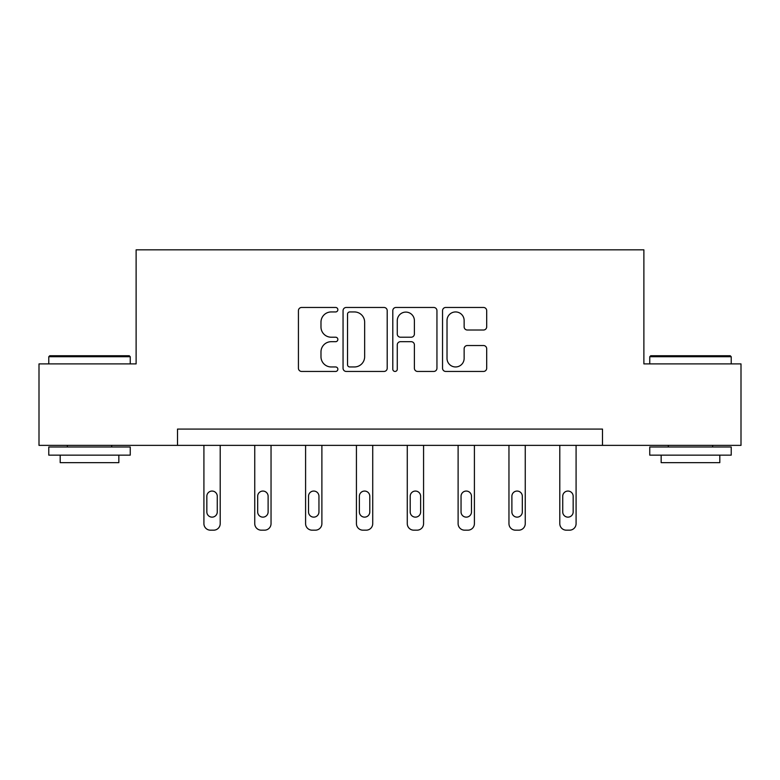 <?xml version="1.0" encoding="UTF-8"?>
<svg xmlns="http://www.w3.org/2000/svg" width="780" height="780" viewBox="0 0 780 780"><rect width="100%" height="100%" fill="white"/><g stroke="black" fill="none" stroke-linecap="round" stroke-linejoin="round"><path stroke-width="1.17" d="M337.857 309.699A2.242 2.242 0 0 0 335.615 307.466L301.626 307.466A3.198 3.198 0 0 0 298.428 310.664L298.428 368.248A3.198 3.198 0 0 0 301.626 371.446L335.615 371.446A2.242 2.242 0 0 0 337.857 369.203A2.242 2.242 0 0 0 335.615 366.961L331.217 366.961A10.237 10.237 0 0 1 320.98 356.723L320.98 351.926A10.237 10.237 0 0 1 331.217 341.689L335.615 341.689A2.242 2.242 0 0 0 337.857 339.456A2.242 2.242 0 0 0 335.615 337.214L331.217 337.214A10.237 10.237 0 0 1 320.98 326.976L320.98 322.179A10.237 10.237 0 0 1 331.217 311.942L335.615 311.942A2.242 2.242 0 0 0 337.857 309.699M483.493 330.018A3.198 3.198 0 0 0 486.691 326.82L486.691 310.664A3.198 3.198 0 0 0 483.493 307.466L445.741 307.466A3.198 3.198 0 0 0 442.543 310.664L442.543 368.248A3.198 3.198 0 0 0 445.741 371.446L483.493 371.446A3.198 3.198 0 0 0 486.691 368.248L486.691 348.728A3.198 3.198 0 0 0 483.493 345.53L467.337 345.53A3.198 3.198 0 0 0 464.139 348.728L464.139 358.41A8.56 8.56 0 0 1 455.578 366.961A8.56 8.56 0 0 1 447.018 358.41L447.018 320.502A8.56 8.56 0 0 1 455.578 311.942A8.56 8.56 0 0 1 464.139 320.502L464.139 326.82A3.198 3.198 0 0 0 467.337 330.018L483.493 330.018M177.508 445.37L39 445.37L39 363.899L136.12 363.899L136.12 249.824L643.88 249.824L643.88 363.899L741 363.899L741 445.37L602.492 445.37L602.492 429.078L177.508 429.078L177.508 445.37L602.492 445.37M387.202 310.664A3.198 3.198 0 0 0 384.004 307.466L346.252 307.466A3.198 3.198 0 0 0 343.054 310.664L343.054 368.248A3.198 3.198 0 0 0 346.252 371.446L384.004 371.446A3.198 3.198 0 0 0 387.202 368.248L387.202 310.664M395.996 307.466L433.748 307.466A3.198 3.198 0 0 1 436.946 310.664L436.946 368.248A3.198 3.198 0 0 1 433.748 371.446L417.593 371.446A3.198 3.198 0 0 1 414.394 368.248L414.394 344.887A3.198 3.198 0 0 0 411.197 341.689L400.481 341.689A3.198 3.198 0 0 0 397.273 344.887L397.273 369.203A2.242 2.242 0 0 1 395.041 371.446A2.242 2.242 0 0 1 392.798 369.203L392.798 310.664A3.198 3.198 0 0 1 395.996 307.466M349.772 311.942A2.242 2.242 0 0 0 347.529 314.184L347.529 364.728A2.242 2.242 0 0 0 349.772 366.961L354.412 366.961A10.237 10.237 0 0 0 364.65 356.723L364.65 322.179A10.237 10.237 0 0 0 354.412 311.942L349.772 311.942M414.394 320.658A8.56 8.56 0 0 0 405.834 312.098A8.56 8.56 0 0 0 397.273 320.658L397.273 334.015A3.198 3.198 0 0 0 400.481 337.214L411.197 337.214A3.198 3.198 0 0 0 414.394 334.015L414.394 320.658M220.204 445.37L220.204 523.653A6.523 6.523 0 0 1 213.681 530.176L210.424 530.176A6.523 6.523 0 0 1 203.911 523.653L203.911 445.37M217.269 511.924L217.269 496.275A5.216 5.216 0 0 0 212.053 491.059A5.216 5.216 0 0 0 206.836 496.275L206.836 511.924A5.216 5.216 0 0 0 212.053 517.14A5.216 5.216 0 0 0 217.269 511.924M49.754 355.748L129.275 355.748L130.25 356.723L48.779 356.723L49.754 355.748M89.515 455.149L48.779 455.149L48.779 446.998L130.25 446.998L130.25 455.149L89.515 455.149M118.843 455.149L118.843 462.647L60.187 462.647L60.187 455.149M650.725 355.748L730.246 355.748L731.221 356.723L649.75 356.723L650.725 355.748M690.485 455.149L649.75 455.149L649.75 446.998L731.221 446.998L731.221 455.149L690.485 455.149M719.813 455.149L719.813 462.647L661.157 462.647L661.157 455.149M271.04 445.37L271.04 523.653A6.523 6.523 0 0 1 264.527 530.176L261.271 530.176A6.523 6.523 0 0 1 254.748 523.653L254.748 445.37M268.115 511.924L268.115 496.275A5.216 5.216 0 0 0 262.899 491.059A5.216 5.216 0 0 0 257.683 496.275L257.683 511.924A5.216 5.216 0 0 0 262.899 517.14A5.216 5.216 0 0 0 268.115 511.924M321.886 445.37L321.886 523.653A6.523 6.523 0 0 1 315.364 530.176L312.107 530.176A6.523 6.523 0 0 1 305.594 523.653L305.594 445.37M318.952 511.924L318.952 496.275A5.216 5.216 0 0 0 313.735 491.059A5.216 5.216 0 0 0 308.519 496.275L308.519 511.924A5.216 5.216 0 0 0 313.735 517.14A5.216 5.216 0 0 0 318.952 511.924M372.723 445.37L372.723 523.653A6.523 6.523 0 0 1 366.21 530.176L362.953 530.176A6.523 6.523 0 0 1 356.431 523.653L356.431 445.37M369.798 511.924L369.798 496.275A5.216 5.216 0 0 0 364.582 491.059A5.216 5.216 0 0 0 359.365 496.275L359.365 511.924A5.216 5.216 0 0 0 364.582 517.14A5.216 5.216 0 0 0 369.798 511.924M423.569 445.37L423.569 523.653A6.523 6.523 0 0 1 417.046 530.176L413.79 530.176A6.523 6.523 0 0 1 407.277 523.653L407.277 445.37M420.635 511.924L420.635 496.275A5.216 5.216 0 0 0 415.418 491.059A5.216 5.216 0 0 0 410.202 496.275L410.202 511.924A5.216 5.216 0 0 0 415.418 517.14A5.216 5.216 0 0 0 420.635 511.924M474.406 445.37L474.406 523.653A6.523 6.523 0 0 1 467.893 530.176L464.636 530.176A6.523 6.523 0 0 1 458.113 523.653L458.113 445.37M471.481 511.924L471.481 496.275A5.216 5.216 0 0 0 466.264 491.059A5.216 5.216 0 0 0 461.048 496.275L461.048 511.924A5.216 5.216 0 0 0 466.264 517.14A5.216 5.216 0 0 0 471.481 511.924M525.252 445.37L525.252 523.653A6.523 6.523 0 0 1 518.729 530.176L515.473 530.176A6.523 6.523 0 0 1 508.96 523.653L508.96 445.37M522.317 511.924L522.317 496.275A5.216 5.216 0 0 0 517.101 491.059A5.216 5.216 0 0 0 511.885 496.275L511.885 511.924A5.216 5.216 0 0 0 517.101 517.14A5.216 5.216 0 0 0 522.317 511.924M576.088 445.37L576.088 523.653A6.523 6.523 0 0 1 569.575 530.176L566.319 530.176A6.523 6.523 0 0 1 559.796 523.653L559.796 445.37M573.163 511.924L573.163 496.275A5.216 5.216 0 0 0 567.947 491.059A5.216 5.216 0 0 0 562.731 496.275L562.731 511.924A5.216 5.216 0 0 0 567.947 517.14A5.216 5.216 0 0 0 573.163 511.924M48.779 363.899L48.779 356.723M67.353 446.998L67.353 445.37M111.677 446.998L111.677 445.37M130.25 363.899L130.25 356.723M649.75 363.899L649.75 356.723M668.323 446.998L668.323 445.37M712.647 446.998L712.647 445.37M731.221 363.899L731.221 356.723"/></g></svg>
